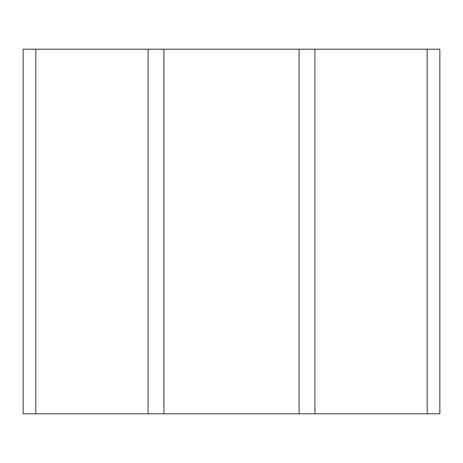 <?xml version="1.0" encoding="UTF-8"?>
<svg xmlns="http://www.w3.org/2000/svg" width="463" height="463" viewBox="0 0 463 463"><rect width="100%" height="100%" fill="white"/><g stroke="black" fill="none" stroke-linecap="round" stroke-linejoin="round"><path stroke-width="0.69" d="M439.85 413.806L23.15 413.806L23.15 49.194L35.819 49.194L23.15 49.194L23.15 413.806L35.819 413.806L35.819 49.194L148.091 49.194L35.819 49.194L35.819 413.806L148.091 413.806L148.091 49.194L163.925 49.194L148.091 49.194L148.091 413.806L163.925 413.806L163.925 49.194L299.075 49.194L163.925 49.194L163.925 413.806L299.075 413.806L299.075 49.194L314.909 49.194L299.075 49.194L299.075 413.806L314.909 413.806L314.909 49.194L427.181 49.194L314.909 49.194L314.909 413.806L427.181 413.806L427.181 49.194L439.85 49.194L427.181 49.194L427.181 413.806L439.85 413.806L439.85 49.194L439.85 413.806"/></g></svg>
